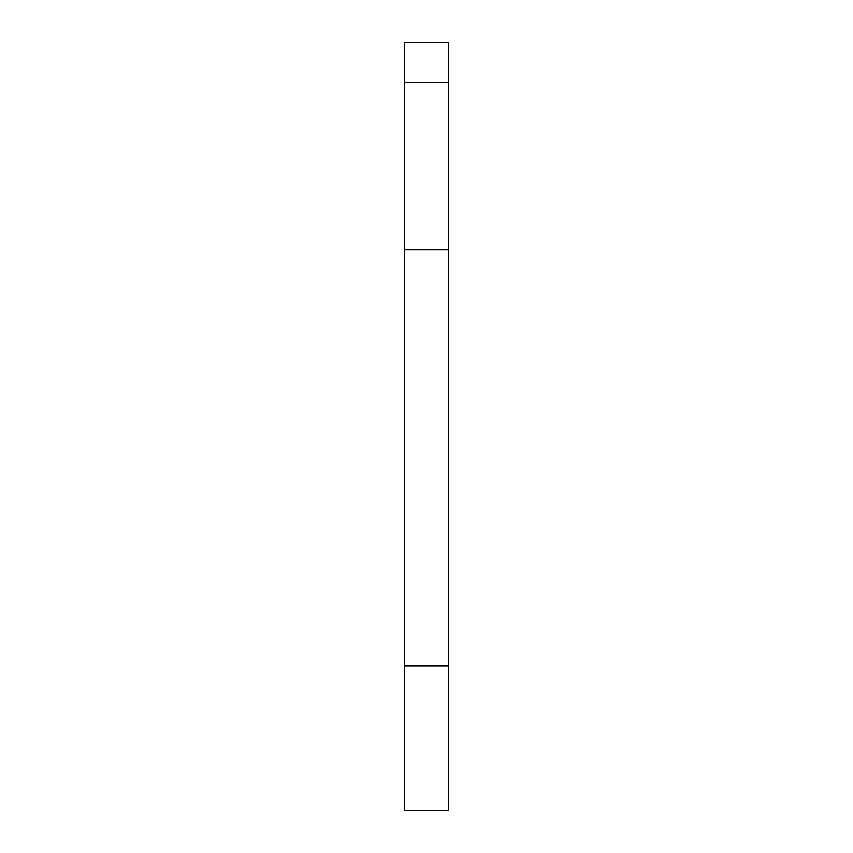 <?xml version="1.0" encoding="UTF-8"?>
<svg xmlns="http://www.w3.org/2000/svg" width="853" height="853" viewBox="0 0 853 853"><rect width="100%" height="100%" fill="white"/><g stroke="black" fill="none" stroke-linecap="round" stroke-linejoin="round"><path stroke-width="1.28" d="M448.582 82.56L448.582 42.65L404.418 42.65L404.418 82.56L448.582 82.56L448.582 810.35L404.418 810.35L404.418 82.56M404.418 665.98L448.582 665.98M404.418 249.865L448.582 249.865"/></g></svg>
